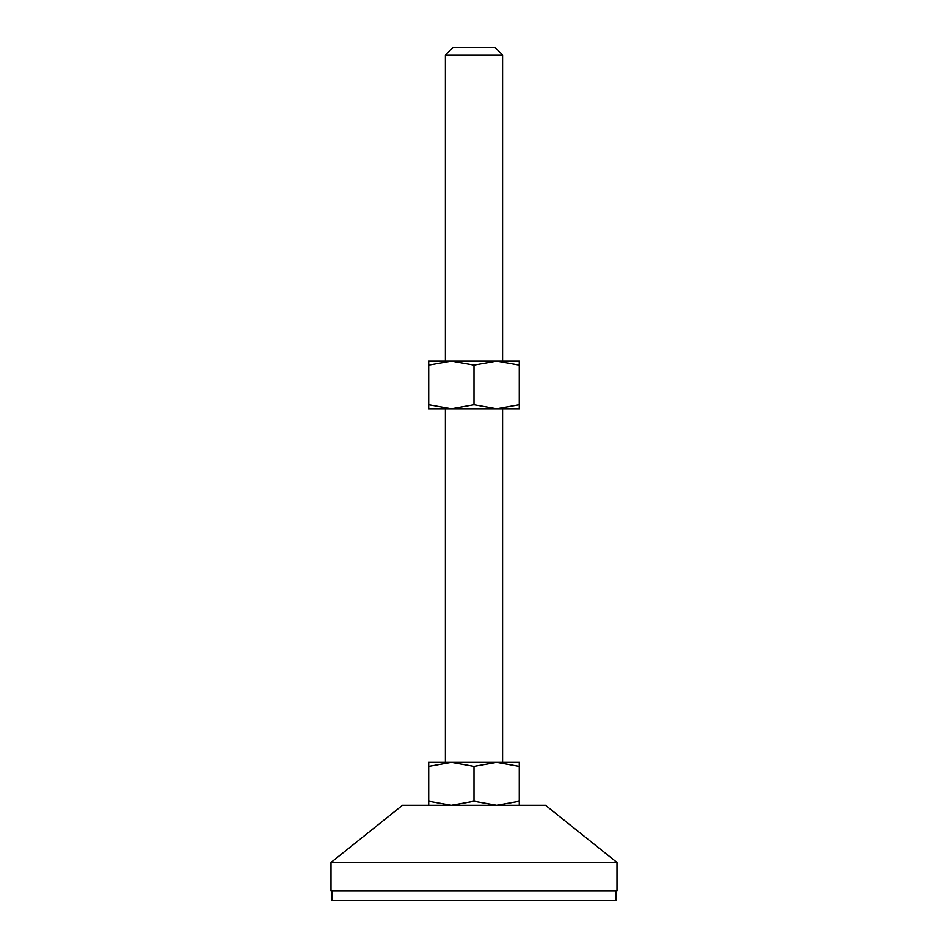 <?xml version="1.0" encoding="UTF-8"?>
<svg xmlns="http://www.w3.org/2000/svg" width="948" height="948" viewBox="0 0 948 948"><rect width="100%" height="100%" fill="white"/><g stroke="black" fill="none" stroke-linecap="round" stroke-linejoin="round"><path stroke-width="0.71" stroke-dasharray="4.74 3.56" d="M445.406 361.034L502.594 361.034L445.406 361.034M445.406 408.695L502.594 408.695L445.406 408.695M445.406 762.37L502.594 762.37L445.406 762.37M616.046 891.073L331.954 891.073L616.046 891.073M519.279 805.267L519.279 801.226L496.645 805.267L451.355 805.267L519.279 805.267L496.645 805.267L474 801.226L451.355 805.267L428.721 805.267L451.355 805.267L428.721 801.226L428.721 805.267M402.497 805.267L545.503 805.267M331.954 900.6L616.046 900.6M331.006 891.073L616.994 891.073M331.006 862.467L616.994 862.467M519.279 766.411L519.279 762.37L428.721 762.37L428.721 766.411L451.355 762.37L474 766.411L496.645 762.37L519.279 766.411L519.279 801.226M428.721 766.411L428.721 801.226M474 766.411L474 801.226M451.355 408.695L428.721 408.695L428.721 404.654L451.355 408.695L474 404.654L496.645 408.695L451.355 408.695M519.279 408.695L496.645 408.695L519.279 404.654L519.279 408.695M453.026 47.4L494.975 47.4M445.406 55.031L502.594 55.031M428.721 365.075L451.355 361.034L474 365.075L496.645 361.034L519.279 365.075L519.279 361.034L428.721 361.034L428.721 404.654M519.279 365.075L519.279 404.654M474 365.075L474 404.654"/><path stroke-width="1.42" d="M445.406 55.031L453.026 47.4L494.975 47.4L502.594 55.031L445.406 55.031L445.406 361.034M519.279 365.075L496.645 361.034L474 365.075L451.355 361.034L428.721 365.075L428.721 361.034L519.279 361.034L519.279 404.654L496.645 408.695L519.279 408.695L519.279 404.654M502.594 55.031L502.594 361.034M451.355 408.695L496.645 408.695L474 404.654L451.355 408.695L428.721 404.654L428.721 408.695L451.355 408.695M445.406 408.695L445.406 762.37M428.721 766.411L428.721 762.37L519.279 762.37L519.279 766.411L496.645 762.37L474 766.411L451.355 762.37L428.721 766.411L428.721 801.226L451.355 805.267L474 801.226L496.645 805.267L519.279 801.226L519.279 805.267M502.594 408.695L502.594 762.37M616.994 862.467L545.503 805.267L402.497 805.267L331.006 862.467L331.006 891.073L616.994 891.073L616.994 862.467L331.006 862.467M331.954 891.073L331.954 900.6L616.046 900.6L616.046 891.073M428.721 805.267L428.721 801.226M519.279 766.411L519.279 801.226M474 766.411L474 801.226M428.721 365.075L428.721 404.654M474 365.075L474 404.654"/></g></svg>
